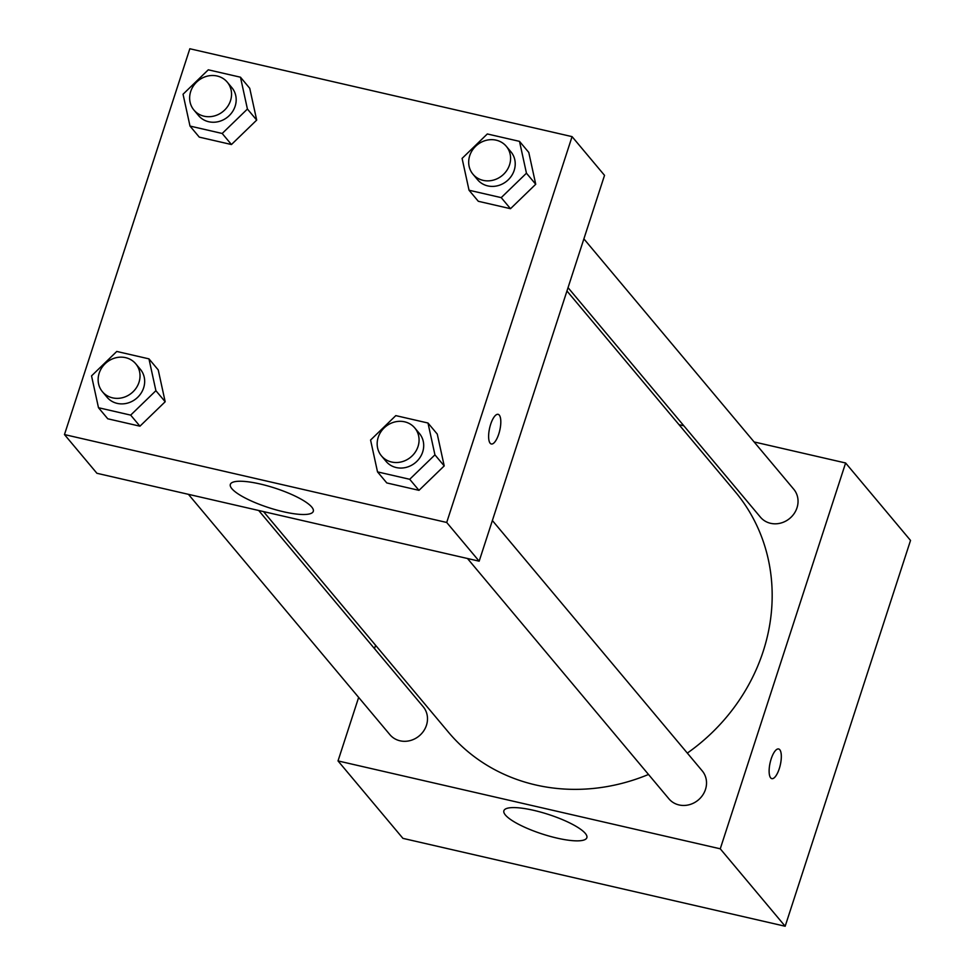<?xml version="1.0" encoding="UTF-8"?>
<svg xmlns="http://www.w3.org/2000/svg" width="975" height="975" viewBox="0 0 975 975"><rect width="100%" height="100%" fill="white"/><g stroke="black" fill="none" stroke-linecap="round" stroke-linejoin="round"><path stroke-width="1.46" d="M754.114 441.943L845.618 462.991L910.528 540.43L785.168 926.25L402.931 838.366L338.02 760.927L358.654 697.405M374.497 648.631L375.594 645.292M556.993 838.098A43.619 10.262 18 0 1 503.88 810.749A43.619 10.262 18 0 1 548.535 814.466A43.619 10.262 18 0 1 586.852 837.708A43.619 10.262 18 0 1 556.993 838.098M845.618 462.991L720.257 848.811L785.168 926.25M720.257 848.811L338.02 760.927M779.793 749.738A15.222 5.204 -77.1 0 1 779.829 766.838A15.222 5.204 -77.1 0 1 771.81 778.635A15.222 5.204 -77.1 0 1 770.152 762.633A15.222 5.204 -77.1 0 1 778.635 748.971A15.222 5.204 -77.1 0 1 779.793 749.738M771.81 778.635A15.222 5.204 102.9 0 0 779.817 766.825A15.222 5.204 102.9 0 0 779.781 749.738A15.222 5.204 102.9 0 0 778.623 748.971M679.014 424.673L683.841 425.783M467.476 558.492L668.923 798.83A21.742 19.78 -40 0 0 698.283 800.012A21.742 19.78 -40 0 0 702.244 770.896L492.375 520.528M568.047 287.649L760.439 517.177A21.742 19.78 -40 0 0 780.585 523.124A21.742 19.78 -40 0 0 797.002 507.792A21.742 19.78 -40 0 0 793.76 489.243L583.891 238.875M188.431 494.337L389.89 734.662A21.742 19.78 -40 0 0 410.036 740.622A21.742 19.78 -40 0 0 426.453 725.278A21.742 19.78 -40 0 0 423.211 706.741L258.704 510.498M687.314 753.09A187.127 170.247 -40 0 0 763.193 651.361A187.127 170.247 -40 0 0 735.235 491.741L566.95 290.989M263.53 511.607L448.415 732.164A187.127 170.247 -40 0 0 648.509 774.467M604.524 175.354L479.164 561.186L96.927 473.289L64.472 434.57L189.832 48.75L572.069 136.634L604.524 175.354M444.21 465.916L437.263 434.082L444.21 465.916L418.982 490.34L444.21 465.916L434.935 454.85L409.707 479.286L377.52 471.888L370.573 440.054L395.801 415.618L427.988 423.016L434.935 454.85M386.795 482.942L418.982 490.34L386.795 482.942L377.52 471.888M165.177 401.749L158.23 369.915L165.177 401.749L139.949 426.185L165.177 401.749L155.903 390.695L130.674 415.118L98.487 407.721L91.54 375.887L116.768 351.451L148.956 358.861L155.903 390.695M107.762 418.787L139.949 426.185L107.762 418.787L98.487 407.721M256.693 120.096L249.734 88.274L256.693 120.096L231.453 144.532L256.693 120.096L247.418 109.042L222.19 133.477L190.003 126.067L183.044 94.234L208.284 69.81L240.472 77.208L247.418 109.042M199.278 137.134L231.453 144.532L199.278 137.134L190.003 126.067M572.069 136.634L446.708 522.466L64.472 434.57M535.726 184.263L528.779 152.429L535.726 184.263L510.498 208.699L535.726 184.263L526.451 173.197L501.223 197.632L469.036 190.235L462.089 158.401L487.317 133.965L519.504 141.363L526.451 173.197M478.311 201.289L510.498 208.699L478.311 201.289L469.036 190.235M311.756 507.061A43.619 10.262 18 0 1 313.292 511.351A43.619 10.262 18 0 1 268.649 507.634A43.619 10.262 18 0 1 230.332 484.404A43.619 10.262 18 0 1 267.516 485.867A43.619 10.262 18 0 1 311.756 507.061M446.708 522.466L479.164 561.186M490.657 424.32A15.222 5.204 -77.1 0 1 498.128 414.338A15.222 5.204 -77.1 0 1 499.785 430.328A15.222 5.204 -77.1 0 1 491.315 443.991A15.222 5.204 -77.1 0 1 490.657 424.32M491.303 443.991A15.222 5.204 102.9 0 0 499.773 430.328A15.222 5.204 102.9 0 0 498.128 414.326M381.457 455.886L386.1 461.419A21.742 19.78 -40 0 0 406.246 467.366A21.742 19.78 -40 0 0 422.663 452.022A21.742 19.78 -40 0 0 419.421 433.485L414.777 427.952A21.742 19.78 -40 0 0 385.418 426.758A21.742 19.78 -40 0 0 381.457 455.886A21.742 19.78 -40 0 0 401.615 461.833A21.742 19.78 -40 0 0 418.031 446.501A21.742 19.78 -40 0 0 414.777 427.952M427.988 423.016L437.263 434.082M409.707 479.286L418.982 490.34M102.424 391.718L107.055 397.252A21.742 19.78 -40 0 0 127.213 403.199A21.742 19.78 -40 0 0 143.63 387.867A21.742 19.78 -40 0 0 140.376 369.33L135.744 363.797A21.742 19.78 -40 0 0 106.373 362.602A21.742 19.78 -40 0 0 102.424 391.718A21.742 19.78 -40 0 0 122.57 397.678A21.742 19.78 -40 0 0 138.986 382.334A21.742 19.78 -40 0 0 135.744 363.797M148.956 358.861L158.23 369.915M130.674 415.118L139.949 426.185M472.972 174.233L477.616 179.766A21.742 19.78 -40 0 0 497.762 185.713A21.742 19.78 -40 0 0 514.178 170.381A21.742 19.78 -40 0 0 510.937 151.832L506.293 146.299A21.742 19.78 -40 0 0 476.933 145.104A21.742 19.78 -40 0 0 472.972 174.233A21.742 19.78 -40 0 0 493.118 180.18A21.742 19.78 -40 0 0 509.547 164.848A21.742 19.78 -40 0 0 506.293 146.299M519.504 141.363L528.779 152.429M501.223 197.632L510.498 208.699M193.94 110.077L198.571 115.598A21.742 19.78 -40 0 0 218.717 121.558A21.742 19.78 -40 0 0 235.146 106.214A21.742 19.78 -40 0 0 231.892 87.677L227.26 82.144A21.742 19.78 -40 0 0 197.888 80.949A21.742 19.78 -40 0 0 193.94 110.077A21.742 19.78 -40 0 0 214.086 116.025A21.742 19.78 -40 0 0 230.502 100.681A21.742 19.78 -40 0 0 227.26 82.144M240.472 77.208L249.734 88.274M222.19 133.477L231.453 144.532"/></g></svg>
